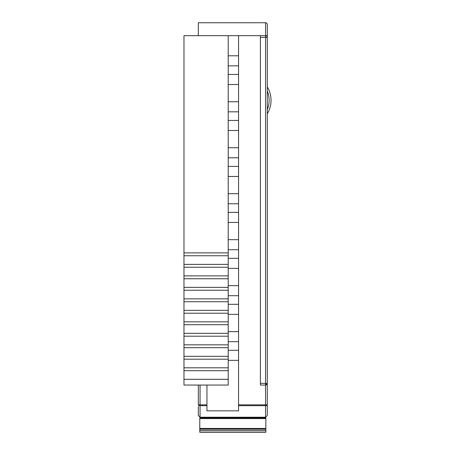 <?xml version="1.0" encoding="UTF-8"?>
<svg xmlns="http://www.w3.org/2000/svg" width="455" height="455" viewBox="0 0 455 455"><rect width="100%" height="100%" fill="white"/><g stroke="black" fill="none" stroke-linecap="round" stroke-linejoin="round"><path stroke-width="0.68" d="M198.335 35.678L198.335 22.75L265.566 22.75A1.723 1.723 0 0 1 267.29 24.473L267.29 415.506L265.566 417.229L200.058 417.229L198.335 415.506L198.335 406.309M267.29 35.678L265.566 35.678L265.566 22.75A1.723 1.723 0 0 1 267.29 24.473L267.29 27.243M267.29 91.154A23.637 23.637 0 0 1 267.29 109.49M267.29 113.784A26.054 26.054 0 0 0 267.29 86.865M198.335 22.75L265.566 22.75M267.29 406.309L267.29 404.825A1.723 0.864 0 0 1 265.566 405.684L238.556 405.684L238.556 410.842L206.951 410.842L206.951 385.049M238.556 350.287L228.211 350.287M228.211 341.665L238.556 341.665M228.211 360.343L238.556 360.343M260.391 35.678L265.566 35.678A1.723 1.723 0 0 1 267.29 37.401L260.391 37.401L260.391 35.678L238.556 35.678L238.556 405.684M238.556 331.61L228.211 331.61M228.211 314.371L238.556 314.371M238.556 304.315L228.211 304.315M228.211 295.699L238.556 295.699M238.556 285.638L228.211 285.638M228.211 268.399L238.556 268.399M238.556 258.343L228.211 258.343M228.211 249.727L238.556 249.727M238.556 239.671L228.211 239.671M228.211 222.432L238.556 222.432M238.556 212.377L228.211 212.377M228.211 203.755L238.556 203.755M238.556 193.699L228.211 193.699M228.211 176.46L238.556 176.46M238.556 166.405L228.211 166.405M228.211 157.788L238.556 157.788M238.556 147.733L228.211 147.733M228.211 130.494L238.556 130.494M238.556 120.438L228.211 120.438M228.211 111.816L238.556 111.816M238.556 101.761L228.211 101.761M228.211 84.522L238.556 84.522M238.556 74.466L228.211 74.466M228.211 65.844L238.556 65.844M238.556 55.789L228.211 55.789M238.556 35.678L183.968 35.678L183.968 252.883L228.211 252.883L228.211 385.049L183.968 385.049L183.968 379.305L228.211 379.305M228.211 255.761L183.968 255.761L183.968 264.378L228.211 264.378M228.211 267.25L183.968 267.25L183.968 275.872L228.211 275.872M228.211 278.744L183.968 278.744L183.968 287.361L228.211 287.361M228.211 290.239L183.968 290.239L183.968 298.855L228.211 298.855M228.211 301.728L183.968 301.728L183.968 310.35L228.211 310.35M228.211 313.222L183.968 313.222L183.968 321.839L228.211 321.839M228.211 324.716L183.968 324.716L183.968 333.333L228.211 333.333M228.211 336.205L183.968 336.205L183.968 344.827L228.211 344.827M228.211 347.7L183.968 347.7L183.968 356.316L228.211 356.316M228.211 359.194L183.968 359.194L183.968 367.811L228.211 367.811M228.211 370.683L183.968 370.683L183.968 379.305M267.29 415.506L265.566 417.229L265.566 385.049L260.391 385.049L260.391 383.326L267.29 383.326L265.566 385.049A1.723 1.723 0 0 0 267.29 383.326M228.211 35.678L228.211 252.883M206.951 404.825L200.058 404.825L200.058 405.684A1.723 0.864 0 0 1 198.335 404.825L198.335 385.049M260.391 37.401L260.391 383.326M183.968 370.683L183.968 367.811M183.968 359.194L183.968 356.316M183.968 347.7L183.968 344.827M183.968 336.205L183.968 333.333M183.968 324.716L183.968 321.839M183.968 313.222L183.968 310.35M183.968 301.728L183.968 298.855M183.968 290.239L183.968 287.361M183.968 278.744L183.968 275.872M183.968 267.25L183.968 264.378M183.968 255.761L183.968 252.883M198.335 415.506L200.058 417.229L200.058 405.684L206.951 405.684M199.768 432.25L265.851 432.25L265.851 429.167L199.768 429.167L199.768 432.25M199.768 418.6L265.851 418.6L265.851 417.883L199.768 417.883L199.768 429.167M265.851 418.6L265.851 429.167M267.29 404.825L238.556 404.825M200.058 385.049L200.058 404.825L198.335 404.825M265.566 35.678L265.566 385.049M199.768 432.096L265.851 432.096M199.768 430.453L265.851 430.453M199.768 428.451L265.851 428.451"/></g></svg>
